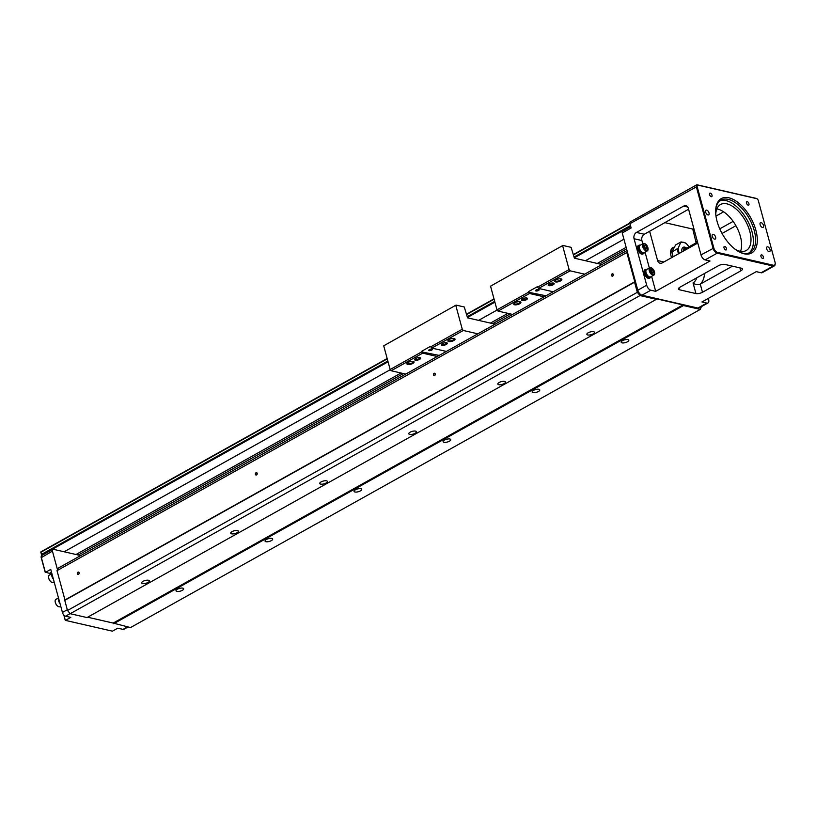 <?xml version="1.0" encoding="UTF-8"?>
<svg xmlns="http://www.w3.org/2000/svg" width="816" height="816" viewBox="0 0 816 816"><rect width="100%" height="100%" fill="white"/><g stroke="black" fill="none" stroke-linecap="round" stroke-linejoin="round"><path stroke-width="1.22" d="M78.326 555.033L403.369 373.544M492.762 323.636L510.204 313.895M599.607 263.976L626.576 248.921M626.147 247.33L597.281 263.446M507.889 313.364L490.447 323.095M401.044 373.014L76.01 554.503M42.31 555.176L41.381 554.462L40.882 551.871L387.182 358.581M64.148 551.779L390.293 369.679M478.594 320.372L497.128 310.019M585.429 260.722L623.934 239.221M237.007 532.746A3.958 1.438 -15.2 0 1 233.101 533.899A3.958 1.438 -15.2 0 1 230.724 533.215A3.958 1.438 -15.2 0 1 234.161 530.788A3.958 1.438 -15.2 0 1 238.354 531.145A3.958 1.438 -15.2 0 1 237.007 532.746M147.971 582.461A3.958 1.438 -15.2 0 1 144.065 583.613A3.958 1.438 -15.2 0 1 141.698 582.93A3.958 1.438 -15.2 0 1 145.136 580.502A3.958 1.438 -15.2 0 1 149.328 580.859A3.958 1.438 -15.2 0 1 147.971 582.461M637.316 292.322L67.514 610.48L64.76 600.352L634.562 282.193L637.316 292.322L640.009 295.555L70.196 613.703L87.006 617.569L657.043 298.962L682.972 304.919L113.169 623.077L130.499 627.565L700.312 309.407L701.362 306.643M640.009 295.555L656.819 299.421M326.043 483.041A3.958 1.438 -15.2 0 1 322.126 484.184A3.958 1.438 -15.2 0 1 319.76 483.511A3.958 1.438 -15.2 0 1 323.197 481.083A3.958 1.438 -15.2 0 1 327.389 481.44A3.958 1.438 -15.2 0 1 326.043 483.041M593.14 333.907A3.958 1.438 -15.2 0 1 589.223 335.05A3.958 1.438 -15.2 0 1 586.857 334.376A3.958 1.438 -15.2 0 1 590.294 331.949A3.958 1.438 -15.2 0 1 594.487 332.296A3.958 1.438 -15.2 0 1 593.14 333.907M504.104 383.612A3.958 1.438 -15.2 0 1 500.198 384.764A3.958 1.438 -15.2 0 1 497.831 384.081A3.958 1.438 -15.2 0 1 501.259 381.653A3.958 1.438 -15.2 0 1 505.451 382.01A3.958 1.438 -15.2 0 1 504.104 383.612M415.069 433.327A3.958 1.438 -15.2 0 1 411.162 434.479A3.958 1.438 -15.2 0 1 408.796 433.796A3.958 1.438 -15.2 0 1 412.233 431.368A3.958 1.438 -15.2 0 1 416.425 431.725A3.958 1.438 -15.2 0 1 415.069 433.327M67.514 610.48L70.196 613.703M87.649 617.212L113.169 623.077M682.972 304.919L683.492 305.551L113.689 623.699M182.294 590.345A3.958 1.438 -15.2 0 1 178.378 591.498A3.958 1.438 -15.2 0 1 176.011 590.815A3.958 1.438 -15.2 0 1 179.449 588.387A3.958 1.438 -15.2 0 1 183.641 588.744A3.958 1.438 -15.2 0 1 182.294 590.345M271.32 540.641A3.958 1.438 -15.2 0 1 267.413 541.783A3.958 1.438 -15.2 0 1 265.047 541.11A3.958 1.438 -15.2 0 1 268.484 538.682A3.958 1.438 -15.2 0 1 272.677 539.029A3.958 1.438 -15.2 0 1 271.32 540.641M683.492 305.551L700.312 309.407M360.356 490.926A3.958 1.438 -15.2 0 1 356.449 492.068A3.958 1.438 -15.2 0 1 354.083 491.395A3.958 1.438 -15.2 0 1 357.52 488.968A3.958 1.438 -15.2 0 1 361.712 489.325A3.958 1.438 -15.2 0 1 360.356 490.926M627.453 341.792A3.958 1.438 -15.2 0 1 623.546 342.934A3.958 1.438 -15.2 0 1 621.18 342.261A3.958 1.438 -15.2 0 1 624.617 339.833A3.958 1.438 -15.2 0 1 628.81 340.19A3.958 1.438 -15.2 0 1 627.453 341.792M449.392 441.211A3.958 1.438 -15.2 0 1 445.475 442.364A3.958 1.438 -15.2 0 1 443.108 441.68A3.958 1.438 -15.2 0 1 446.546 439.253A3.958 1.438 -15.2 0 1 450.738 439.61A3.958 1.438 -15.2 0 1 449.392 441.211M538.417 391.496A3.958 1.438 -15.2 0 1 534.511 392.649A3.958 1.438 -15.2 0 1 532.144 391.976A3.958 1.438 -15.2 0 1 535.582 389.538A3.958 1.438 -15.2 0 1 539.774 389.895A3.958 1.438 -15.2 0 1 538.417 391.496M627.014 250.543L58.293 568.089L57.008 570.659L64.964 599.944L634.766 281.785L626.81 252.511L57.008 570.659M630.768 226.613L622.557 231.193A2.397 1.255 60.8 0 0 622.231 232.948L627.29 251.552L626.81 252.511M256.581 474.922A1.193 0.918 102.9 0 1 255.367 473.739A1.193 0.918 102.9 0 1 256.907 472.872A1.193 0.918 102.9 0 1 256.581 474.922M78.509 574.342A1.193 0.918 102.9 0 1 77.306 573.158A1.193 0.918 102.9 0 1 78.846 572.302A1.193 0.918 102.9 0 1 78.509 574.342M434.642 375.493A1.193 0.918 102.9 0 1 433.439 374.309A1.193 0.918 102.9 0 1 434.979 373.453A1.193 0.918 102.9 0 1 434.642 375.493M612.714 276.073A1.193 0.918 102.9 0 1 611.5 274.89A1.193 0.918 102.9 0 1 613.04 274.023A1.193 0.918 102.9 0 1 612.714 276.073M735.92 225.716L722.048 233.458M708.329 298.401L708.614 299.462A4.794 2.509 60.8 0 1 707.972 302.96L699.067 307.928A4.794 2.509 60.8 0 1 697.894 308.05L706.799 303.083L701.954 301.961L756.259 271.636L761.114 272.758L773.129 266.047L717.172 253.184A4.794 2.509 -119.2 0 1 713.021 248.197L696.303 186.629A2.397 1.255 -119.2 0 1 696.619 184.885A2.397 1.255 -119.2 0 1 697.201 184.824L756.146 198.37A2.397 1.255 -119.2 0 1 756.483 198.492A2.397 1.255 -119.2 0 1 756.758 198.665L697.792 185.11A1.795 0.938 60.8 0 0 697.119 186.476L713.837 248.033A4.192 2.203 60.8 0 0 717.478 252.399L773.425 265.261A4.192 2.203 60.8 0 0 775.2 263.711A4.192 2.203 60.8 0 0 775.016 262.089L758.288 200.532A1.795 0.938 60.8 0 0 756.993 198.757A1.795 0.938 60.8 0 0 756.738 198.655L756.146 198.37M622.231 232.948L631.135 227.97L629.972 223.666A2.397 1.255 -119.2 0 1 630.289 221.921L696.619 184.885M627.29 251.552L637.796 290.2A4.794 2.509 60.8 0 0 641.947 295.188L697.894 308.05M637.796 290.2L646.69 285.233L634.063 238.741A4.794 3.682 102.9 0 1 636.449 232.448L644.283 234.243L649.628 231.265L657.584 260.539L663.632 261.926A28.744 15.086 60.8 0 0 663.704 262.079M687.745 207.04L683.645 206.101L636.449 232.448M683.645 206.101A4.794 3.682 102.9 0 1 685.889 205.734A4.794 3.682 102.9 0 1 688.367 208.417L701.005 254.908L713.837 248.033M775.169 263.976A4.794 2.509 -119.2 0 1 775.149 264.282A4.794 2.509 -119.2 0 1 774.302 265.924L762.277 272.636A4.794 2.509 -119.2 0 1 761.114 272.758M702.484 292.261L740.765 270.881A4.794 1.744 -15.2 0 0 742.407 268.943A4.794 1.744 -15.2 0 0 741.346 268.209L724.924 264.435A4.794 1.744 -15.2 0 0 718.386 265.741L680.095 287.12A4.794 1.744 -15.2 0 0 678.463 289.058A4.794 1.744 -15.2 0 0 679.524 289.792L695.936 293.566L693.049 282.938C695.242 284.743 697.649 285.141 700.271 284.131L702.484 292.261A4.794 1.744 -15.2 0 1 695.936 293.566M651.627 276.338L655.697 291.332L710.012 261.008L705.157 259.896A4.794 2.509 -119.2 0 1 701.005 254.908M716.846 208.927A26.357 13.831 -119.2 0 1 717.58 209.069A26.357 13.831 -119.2 0 1 736.369 226.532A26.357 13.831 -119.2 0 1 740.53 251.348M715.765 214.149A26.357 13.831 -119.2 0 1 720.518 204.52A26.357 13.831 -119.2 0 1 745.436 220.789A26.357 13.831 -119.2 0 1 746.212 250.532A26.357 13.831 -119.2 0 1 739.796 251.206A26.357 13.831 -119.2 0 1 735.522 249.533M655.697 291.332L650.852 290.221L641.947 295.188M732.442 266.169L700.271 284.131A33.538 17.595 -119.2 0 0 704.545 273.472M688.592 209.212L649.628 231.265M696.14 242.821L692.753 229.061L664.622 222.595M674.169 247.217A11.975 6.283 60.8 0 0 672.761 247.646A11.975 6.283 60.8 0 0 671.548 257.693M671.956 248.278A11.975 6.283 -119.2 0 1 673.639 248.278M723.629 211.823L715.989 216.087M693.824 228.46L692.753 229.061M644.283 234.243A4.794 3.682 -77.1 0 0 641.896 240.536L642.773 243.78M645.048 252.124L649.352 267.995M697.782 243.046L662.317 262.854A4.794 3.682 102.9 0 1 660.073 263.211A4.794 3.682 102.9 0 1 657.584 260.539M733.156 221.371L719.763 228.847M697.333 241.383L696.262 241.975M706.687 210.11A2.693 1.418 -119.2 0 1 708.839 212.374A2.693 1.418 -119.2 0 1 708.655 214.883A2.693 1.418 -119.2 0 1 706.105 213.221A2.693 1.418 -119.2 0 1 706.034 210.181A2.693 1.418 -119.2 0 1 706.687 210.11M728.872 197.809A31.141 16.34 -119.2 0 1 756.595 233.305A31.141 16.34 -119.2 0 1 739.643 252.113A31.141 16.34 -119.2 0 1 715.724 209.284A31.141 16.34 -119.2 0 1 728.872 197.809M710.297 193.137A1.979 1.04 -119.2 0 1 711.868 194.8A1.979 1.04 -119.2 0 1 711.736 196.636A1.979 1.04 -119.2 0 1 709.869 195.412A1.979 1.04 -119.2 0 1 709.808 193.188A1.979 1.04 -119.2 0 1 710.297 193.137M724.771 246.401A1.979 1.04 -119.2 0 1 726.342 248.064A1.979 1.04 -119.2 0 1 726.209 249.91A1.979 1.04 -119.2 0 1 724.343 248.686A1.979 1.04 -119.2 0 1 724.282 246.452A1.979 1.04 -119.2 0 1 724.771 246.401M761.695 254.888A1.979 1.04 -119.2 0 1 763.276 256.55A1.979 1.04 -119.2 0 1 763.144 258.386A1.979 1.04 -119.2 0 1 761.267 257.173A1.979 1.04 -119.2 0 1 761.216 254.939A1.979 1.04 -119.2 0 1 761.695 254.888M747.221 201.623A1.979 1.04 -119.2 0 1 748.802 203.286A1.979 1.04 -119.2 0 1 748.67 205.122A1.979 1.04 -119.2 0 1 746.803 203.898A1.979 1.04 -119.2 0 1 746.742 201.674A1.979 1.04 -119.2 0 1 747.221 201.623M713.266 234.325A2.693 1.418 -119.2 0 1 715.418 236.589A2.693 1.418 -119.2 0 1 715.234 239.098A2.693 1.418 -119.2 0 1 712.694 237.436A2.693 1.418 -119.2 0 1 712.613 234.396A2.693 1.418 -119.2 0 1 713.266 234.325M761.144 222.625A2.693 1.418 -119.2 0 1 763.297 224.89A2.693 1.418 -119.2 0 1 763.123 227.399A2.693 1.418 -119.2 0 1 760.573 225.736A2.693 1.418 -119.2 0 1 760.492 222.697A2.693 1.418 -119.2 0 1 761.144 222.625M767.723 246.84A2.693 1.418 -119.2 0 1 769.876 249.104A2.693 1.418 -119.2 0 1 769.702 251.614A2.693 1.418 -119.2 0 1 767.152 249.951A2.693 1.418 -119.2 0 1 767.071 246.911A2.693 1.418 -119.2 0 1 767.723 246.84M649.771 278.001A4.794 2.509 -119.2 0 1 649.485 278.215A4.794 2.509 -119.2 0 1 644.956 275.257A4.794 2.509 -119.2 0 1 644.813 269.851A4.794 2.509 -119.2 0 1 645.15 269.719M643.192 253.786A4.794 2.509 -119.2 0 1 642.906 254A4.794 2.509 -119.2 0 1 638.377 251.042A4.794 2.509 -119.2 0 1 638.234 245.636A4.794 2.509 -119.2 0 1 638.571 245.504M646.69 285.233A4.794 2.509 60.8 0 0 650.852 290.221M706.799 303.083A4.794 2.509 60.8 0 0 707.972 302.96M749.027 252.97A29.947 15.708 60.8 0 0 752.015 231.815A29.947 15.708 60.8 0 0 726.046 200.624A29.947 15.708 60.8 0 0 719.926 200.848M739.133 251.838A29.947 15.708 60.8 0 0 750.19 252.43A29.947 15.708 60.8 0 0 752.179 224.553A29.947 15.708 60.8 0 0 728.28 199.379A29.947 15.708 60.8 0 0 720.987 200.134A29.947 15.708 60.8 0 0 715.683 209.865M774.302 265.924A4.794 2.509 -119.2 0 1 773.129 266.047L773.425 265.261M644.303 252.542A4.794 2.509 -119.2 0 1 643.528 253.654A4.794 2.509 -119.2 0 1 638.999 250.696A4.794 2.509 -119.2 0 1 638.857 245.29A4.794 2.509 -119.2 0 1 640.213 245.218M643.61 252.787L643.181 253.021A4.07 2.132 -119.2 0 1 639.326 250.512A4.07 2.132 -119.2 0 1 639.203 245.912L639.642 245.667M647.333 250.849L644.13 252.634A4.192 2.203 -119.2 0 1 640.162 250.043A4.192 2.203 -119.2 0 1 640.04 245.31L643.243 243.525A4.192 2.203 60.8 0 0 643.365 248.258A4.192 2.203 60.8 0 0 647.333 250.849A4.192 2.203 60.8 0 0 647.965 248.044A4.192 2.203 60.8 0 0 647.924 247.87M646.088 244.586A4.192 2.203 60.8 0 0 645.966 244.453A4.192 2.203 60.8 0 0 643.243 243.525M647.833 247.483A3.519 1.846 60.8 0 0 646.211 244.698A3.519 1.846 60.8 0 0 643.294 245.198A3.519 1.846 60.8 0 0 645.935 249.92A3.519 1.846 60.8 0 0 647.894 247.707A3.519 1.846 60.8 0 0 647.833 247.483M646.935 247.279L646.731 248.747L645.436 248.452L644.354 246.687L644.558 245.218L645.854 245.514L646.935 247.279L645.283 248.207M645.854 245.514L644.405 246.33M650.882 276.757A4.794 2.509 -119.2 0 1 650.107 277.868A4.794 2.509 -119.2 0 1 645.578 274.91A4.794 2.509 -119.2 0 1 645.436 269.504A4.794 2.509 -119.2 0 1 646.792 269.433M650.189 277.001L649.76 277.236A4.07 2.132 -119.2 0 1 645.905 274.727A4.07 2.132 -119.2 0 1 645.782 270.127L646.221 269.882M653.912 275.063L650.709 276.848A4.192 2.203 -119.2 0 1 646.741 274.258A4.192 2.203 -119.2 0 1 646.619 269.525L649.822 267.74A4.192 2.203 60.8 0 0 649.944 272.473A4.192 2.203 60.8 0 0 653.912 275.063A4.192 2.203 60.8 0 0 654.544 272.258A4.192 2.203 60.8 0 0 654.503 272.085M652.667 268.801A4.192 2.203 60.8 0 0 652.545 268.668A4.192 2.203 60.8 0 0 649.822 267.74M654.412 271.708A3.519 1.846 60.8 0 0 652.79 268.913A3.519 1.846 60.8 0 0 649.873 269.413A3.519 1.846 60.8 0 0 652.514 274.135A3.519 1.846 60.8 0 0 654.473 271.922A3.519 1.846 60.8 0 0 654.412 271.708M653.514 271.493L653.31 272.962L652.015 272.666L650.933 270.902L651.137 269.433L652.433 269.729L653.514 271.493L651.862 272.422M652.433 269.729L650.984 270.545M670.599 253.001A9.578 5.029 -119.2 0 1 672.149 250.726L672.506 250.532M671.976 251.583L675.638 244.933L680.972 241.944L678.208 248.105A12.577 6.599 60.8 0 0 679.279 253.378M689.03 246.789L686.378 243.607A12.577 6.599 60.8 0 0 681.074 242.383L680.972 241.944M681.972 251.879A7.191 3.774 -119.2 0 1 684.869 247.166A7.191 3.774 -119.2 0 1 685.889 247.554L686.817 248.023A5.987 3.142 -119.2 0 0 686.042 247.748A5.987 3.142 -119.2 0 0 683.533 251.002M673.2 256.775A13.178 6.916 60.8 0 1 672.078 252.022L678.208 248.105M685.144 242.903L686.378 243.607L685.144 242.903M684.318 250.563A4.794 2.509 -119.2 0 1 685.175 248.941L697.517 242.056M612.796 275.89A0.959 0.734 -77.1 0 0 612.785 274.094A0.959 0.734 -77.1 0 0 612.357 275.961A0.959 0.734 -77.1 0 0 612.796 275.89M434.734 375.309A0.959 0.734 -77.1 0 0 434.714 373.514A0.959 0.734 -77.1 0 0 434.285 375.391A0.959 0.734 -77.1 0 0 434.734 375.309M78.601 574.158A0.959 0.734 -77.1 0 0 78.581 572.363A0.959 0.734 -77.1 0 0 78.152 574.229A0.959 0.734 -77.1 0 0 78.601 574.158M256.673 474.739A0.959 0.734 -77.1 0 0 256.652 472.943A0.959 0.734 -77.1 0 0 256.224 474.81A0.959 0.734 -77.1 0 0 256.673 474.739M80.702 555.584L53.336 549.29A2.397 1.255 60.8 0 0 52.754 549.352A2.397 1.255 60.8 0 0 52.428 551.106L57.487 569.711M52.754 549.352L41.626 555.563A2.397 1.255 60.8 0 0 41.198 556.39A2.397 1.255 60.8 0 0 41.3 557.318L45.39 572.383L50.735 569.395L62.434 612.449A3.59 1.887 -119.2 0 0 65.545 616.192L70.768 617.396L65.423 620.374L112.424 631.176L117.769 628.187L122.992 629.391L127.5 626.872M128 626.994L123.869 629.299A3.59 1.887 -119.2 0 1 122.992 629.391M64.036 615.244L65.209 620.17L63.801 614.989M41.188 556.706A1.795 0.938 -119.2 0 0 41.147 556.951A1.795 0.938 -119.2 0 0 41.228 557.654L45.176 572.179L49.49 573.322A5.386 2.825 -119.2 0 1 50.266 573.607A5.386 2.825 -119.2 0 1 51.102 574.148M50.99 574.209A5.987 3.142 60.8 0 0 50.021 573.495M58.925 599.566A4.794 2.509 60.8 0 0 59.201 600.545M58.599 598.332A4.07 2.132 60.8 0 0 59.935 603.279M58.548 598.179A4.192 2.203 60.8 0 0 59.976 603.432M60.751 606.257L59.976 606.686A4.192 2.203 -119.2 0 1 57.263 605.758A4.192 2.203 -119.2 0 1 55.253 602.167A4.192 2.203 -119.2 0 1 55.886 599.362L58.477 597.914M57.13 605.625A3.519 1.846 -119.2 0 1 57.008 605.513A3.519 1.846 -119.2 0 1 55.335 602.504A3.519 1.846 -119.2 0 1 55.294 602.341M52.346 575.351A4.794 2.509 60.8 0 0 52.622 576.331M52.02 574.117A4.07 2.132 60.8 0 0 53.356 579.064M51.969 573.964A4.192 2.203 60.8 0 0 53.397 579.217M54.172 582.043L53.397 582.471A4.192 2.203 -119.2 0 1 50.684 581.543A4.192 2.203 -119.2 0 1 48.674 577.952A4.192 2.203 -119.2 0 1 49.307 575.147L51.898 573.699M50.551 581.41A3.519 1.846 -119.2 0 1 50.429 581.298A3.519 1.846 -119.2 0 1 48.756 578.289A3.519 1.846 -119.2 0 1 48.715 578.126M498.025 311.09L496.985 309.845L528.503 292.25L529.543 293.495L498.025 311.09L512.581 314.435M601.973 264.527L574.403 258.182L571.098 247.34L562.897 245.453L490.549 286.171L496.985 309.845M490.549 286.171L562.897 245.453M562.673 245.902L569.099 269.576L570.139 270.83L584.695 274.176M538.529 290.465A1.856 0.673 -15.2 0 1 536.377 291.016A1.856 0.673 -15.2 0 1 535.653 290.394A1.856 0.673 -15.2 0 1 537.193 289.547A1.856 0.673 -15.2 0 1 538.948 289.496A1.856 0.673 -15.2 0 1 538.529 290.465M535.837 290.2A1.499 0.551 164.8 0 0 535.837 290.272A1.499 0.551 164.8 0 0 536.734 290.527A1.499 0.551 164.8 0 0 538.223 290.098A1.499 0.551 164.8 0 0 538.733 289.486A1.499 0.551 164.8 0 0 538.703 289.425M570.139 270.83L538.621 288.425L537.581 287.181L569.099 269.576M546.016 295.769L528.503 292.25M544.099 296.84L529.543 293.495M553.177 291.771L538.621 288.425M537.581 287.181L537.438 286.64L528.36 291.71M555.992 279.857A3.692 1.346 -15.2 0 1 561.428 278.98A3.692 1.346 -15.2 0 1 558.644 281.683A3.692 1.346 -15.2 0 1 554.87 280.765A3.692 1.346 -15.2 0 1 555.992 279.857M555.145 280.459A3.111 1.132 164.8 0 0 555.145 280.684A3.111 1.132 164.8 0 0 557.012 281.214A3.111 1.132 164.8 0 0 560.092 280.306A3.111 1.132 164.8 0 0 561.153 279.041A3.111 1.132 164.8 0 0 561.041 278.848M515.029 302.726A3.692 1.346 -15.2 0 1 520.475 301.849A3.692 1.346 -15.2 0 1 517.691 304.552A3.692 1.346 -15.2 0 1 513.917 303.634A3.692 1.346 -15.2 0 1 515.029 302.726M514.182 303.328A3.111 1.132 164.8 0 0 514.192 303.542A3.111 1.132 164.8 0 0 516.049 304.082A3.111 1.132 164.8 0 0 519.129 303.175A3.111 1.132 164.8 0 0 520.2 301.91A3.111 1.132 164.8 0 0 520.088 301.716M549.239 283.917A3.101 1.132 -15.2 0 1 553.799 283.183A3.101 1.132 -15.2 0 1 551.463 285.457A3.101 1.132 -15.2 0 1 548.301 284.682A3.101 1.132 -15.2 0 1 549.239 283.917M548.587 284.366A2.519 0.918 164.8 0 0 548.597 284.498A2.519 0.918 164.8 0 0 550.106 284.927A2.519 0.918 164.8 0 0 552.595 284.203A2.519 0.918 164.8 0 0 553.452 283.183A2.519 0.918 164.8 0 0 553.391 283.06M522.526 298.829A3.101 1.132 -15.2 0 1 527.095 298.105A3.101 1.132 -15.2 0 1 524.749 300.37A3.101 1.132 -15.2 0 1 521.587 299.594A3.101 1.132 -15.2 0 1 522.526 298.829M521.883 299.278A2.519 0.918 164.8 0 0 521.893 299.411A2.519 0.918 164.8 0 0 523.393 299.839A2.519 0.918 164.8 0 0 525.881 299.115A2.519 0.918 164.8 0 0 526.738 298.095A2.519 0.918 164.8 0 0 526.687 297.973M391.18 370.75L390.15 369.505L421.668 351.9L422.698 353.155L391.18 370.75L405.736 374.095M495.139 324.176L467.558 317.842L464.263 306.989L456.052 305.102L383.714 345.821L390.15 369.505M383.714 345.821L456.052 305.102M455.828 305.561L462.264 329.236L463.304 330.48L477.86 333.826M431.695 350.125A1.856 0.673 -15.2 0 1 429.532 350.676A1.856 0.673 -15.2 0 1 428.818 350.054A1.856 0.673 -15.2 0 1 430.358 349.207A1.856 0.673 -15.2 0 1 432.113 349.156A1.856 0.673 -15.2 0 1 431.695 350.125M428.992 349.85A1.499 0.551 164.8 0 0 429.002 349.931A1.499 0.551 164.8 0 0 429.899 350.186A1.499 0.551 164.8 0 0 431.378 349.748A1.499 0.551 164.8 0 0 431.888 349.146A1.499 0.551 164.8 0 0 431.858 349.075M463.304 330.48L431.786 348.085L430.746 346.831L462.264 329.236M439.181 355.419L421.668 351.9M437.254 356.5L422.698 353.155M446.342 351.421L431.786 348.085M430.746 346.831L430.603 346.29L421.515 351.37M449.147 339.507A3.692 1.346 -15.2 0 1 454.594 338.64A3.692 1.346 -15.2 0 1 451.809 341.343A3.692 1.346 -15.2 0 1 448.035 340.425A3.692 1.346 -15.2 0 1 449.147 339.507M448.3 340.109A3.111 1.132 164.8 0 0 448.3 340.333A3.111 1.132 164.8 0 0 450.167 340.864A3.111 1.132 164.8 0 0 453.247 339.966A3.111 1.132 164.8 0 0 454.318 338.701A3.111 1.132 164.8 0 0 454.206 338.507M408.194 362.375A3.692 1.346 -15.2 0 1 413.641 361.508A3.692 1.346 -15.2 0 1 410.846 364.211A3.692 1.346 -15.2 0 1 407.072 363.283A3.692 1.346 -15.2 0 1 408.194 362.375M407.347 362.977A3.111 1.132 164.8 0 0 407.347 363.202A3.111 1.132 164.8 0 0 409.214 363.732A3.111 1.132 164.8 0 0 412.294 362.834A3.111 1.132 164.8 0 0 413.355 361.57A3.111 1.132 164.8 0 0 413.243 361.376M442.394 343.577A3.101 1.132 -15.2 0 1 446.964 342.842A3.101 1.132 -15.2 0 1 444.628 345.107A3.101 1.132 -15.2 0 1 441.466 344.332A3.101 1.132 -15.2 0 1 442.394 343.577M441.752 344.015A2.519 0.918 164.8 0 0 441.762 344.148A2.519 0.918 164.8 0 0 443.261 344.587A2.519 0.918 164.8 0 0 445.75 343.852A2.519 0.918 164.8 0 0 446.617 342.832A2.519 0.918 164.8 0 0 446.556 342.71M415.691 358.489A3.101 1.132 -15.2 0 1 420.25 357.755A3.101 1.132 -15.2 0 1 417.914 360.019A3.101 1.132 -15.2 0 1 414.752 359.254A3.101 1.132 -15.2 0 1 415.691 358.489M415.038 358.938A2.519 0.918 164.8 0 0 415.048 359.071A2.519 0.918 164.8 0 0 416.558 359.499A2.519 0.918 164.8 0 0 419.047 358.765A2.519 0.918 164.8 0 0 419.903 357.745A2.519 0.918 164.8 0 0 419.842 357.632M466.589 314.242L494.017 298.931M573.424 254.592L629.86 223.074M629.901 223.38L573.495 254.878M494.098 299.207L466.66 314.527M387.253 358.867L40.8 552.31M41.381 554.462L387.845 361.019M467.242 316.679L494.68 301.359M574.087 257.03L630.472 225.542M630.697 226.328L574.301 257.815M494.894 302.155L467.466 317.475M388.059 361.814L41.902 555.084M697.119 186.476L629.972 223.666M717.478 252.399L717.172 253.184L705.157 259.896M740.765 270.881L739.949 267.893M679.004 287.895L679.524 289.792M693.049 282.938A28.744 15.086 60.8 0 0 696.864 277.756M641.896 240.536L634.063 238.741M697.201 184.824L697.792 185.11M673.047 256.856A12.577 6.599 -119.2 0 1 671.996 252.062M678.545 253.786A13.178 6.916 -119.2 0 1 677.423 249.043M65.545 616.192L70.135 613.632M52.428 551.106L41.228 557.654M62.434 612.449L67.31 609.725M49.49 573.322L51.5 572.21M40.882 551.871L387.161 358.52M466.568 314.191L494.006 298.87M573.403 254.531L629.86 223.013M775.2 263.711L775.149 264.282M756.993 198.757L756.483 198.492M642.906 254L643.528 253.654M638.234 245.636L638.857 245.29M649.485 278.215L650.107 277.868M644.813 269.851L645.436 269.504M685.715 243.005L681.085 241.903M671.854 251.981L672.955 256.907M41.147 556.951L41.198 556.39"/></g></svg>

